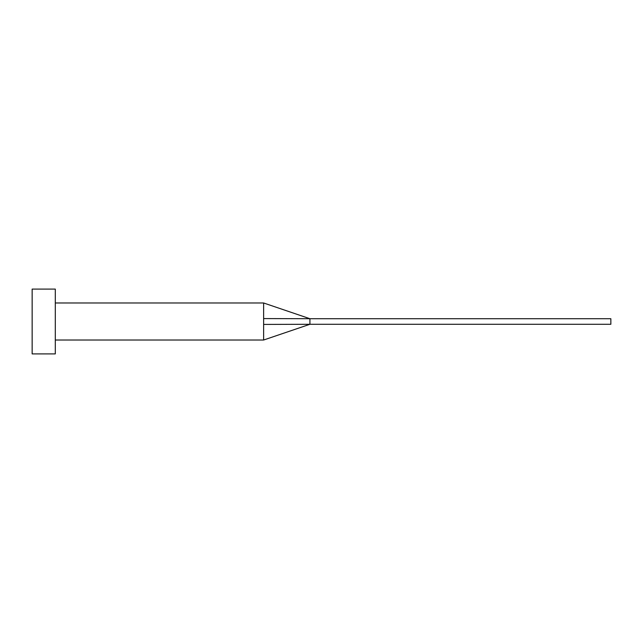 <?xml version="1.0" encoding="UTF-8"?>
<svg xmlns="http://www.w3.org/2000/svg" width="643" height="643" viewBox="0 0 643 643"><rect width="100%" height="100%" fill="white"/><g stroke="black" fill="none" stroke-linecap="round" stroke-linejoin="round"><path stroke-width="0.96" d="M263.63 321.5L263.63 340.018L263.63 324.426L309.926 324.281L309.926 318.719L263.63 318.574L263.63 321.5M55.298 321.5L55.298 353.907L32.15 353.907L32.15 289.093L55.298 289.093L55.298 321.5M55.298 302.982L263.63 302.982L263.63 318.574M263.63 302.982L309.926 318.719L610.85 318.719L610.85 324.281L309.926 324.281L263.63 340.018L55.298 340.018"/></g></svg>
